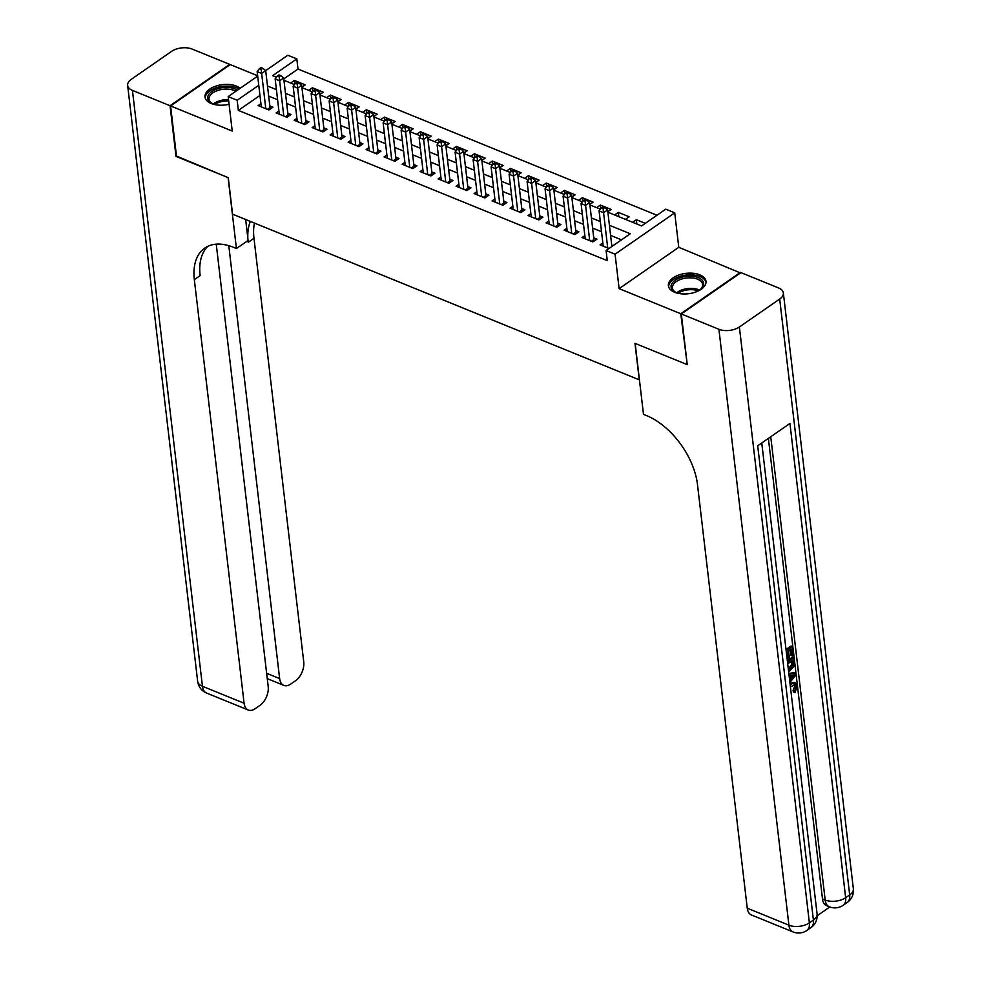 <?xml version="1.0" encoding="UTF-8"?>
<svg xmlns="http://www.w3.org/2000/svg" width="981" height="981" viewBox="0 0 981 981"><rect width="100%" height="100%" fill="white"/><g stroke="black" fill="none" stroke-linecap="round" stroke-linejoin="round"><path stroke-width="1.47" d="M699.772 274.827A18.933 10.264 -6.7 0 0 678.962 274.95A18.933 10.264 -6.7 0 0 668.38 285.753A18.933 10.264 -6.7 0 0 674.621 292.264A18.933 10.264 -6.7 0 0 695.419 292.142A18.933 10.264 -6.7 0 0 706.001 281.339A18.933 10.264 -6.7 0 0 699.772 274.827M240.137 88.302A18.933 10.264 -6.7 0 0 236.384 86.083A18.933 10.264 -6.7 0 0 215.575 86.205A18.933 10.264 -6.7 0 0 205.004 97.009A18.933 10.264 -6.7 0 0 211.234 103.508A18.933 10.264 -6.7 0 0 229.076 104.256M607.877 212.215L641.549 225.937L665.731 209.174L674.732 212.84L615.075 254.189L606.086 250.523L630.268 233.76L609.409 225.262M740.471 272.951L678.778 247.298L674.732 212.84M257.647 75.758L230.241 64.587L170.584 105.936L232.227 131.049L228.181 96.592L257.684 76.126M267.396 109.345L270.02 107.53L265.692 70.644L287.825 55.243L296.826 58.909L272.644 75.672L276.47 77.229M656.963 215.256L298.016 69.038L296.826 58.909M687.191 364.086L680.765 313.748L740.41 272.399M686.712 364.417L634.977 343.35L639.269 379.831L232.558 214.165L228.279 177.684L176.543 156.604L170.584 105.936M602.837 242.932L600.065 244.858L609.005 248.5M584.848 235.612L582.064 237.525L592.867 241.927L596.902 239.131L593.75 237.843M566.846 228.279L564.075 230.192L574.866 234.594L578.9 231.798L575.749 230.523M548.857 220.946L546.074 222.871L556.877 227.261L560.911 224.477L557.76 223.19M530.856 213.613L528.085 215.538L538.876 219.94L542.91 217.144L539.758 215.857M512.855 206.28L510.083 208.205L520.886 212.607L524.921 209.811L521.769 208.524M494.865 198.959L492.094 200.872L502.885 205.274L506.919 202.478L503.768 201.203M476.864 191.626L474.093 193.551L484.896 197.941L488.93 195.145L485.779 193.87M458.875 184.293L456.104 186.218L466.895 190.621L470.929 187.825L467.778 186.537M440.874 176.96L438.102 178.885L448.906 183.288L452.928 180.492L449.789 179.204M422.885 169.639L420.113 171.552L430.904 175.955L434.939 173.159L431.787 171.883M404.883 162.306L402.112 164.232L412.915 168.622L416.937 165.826L413.798 164.55M386.894 154.973L384.123 156.899L394.914 161.289L398.948 158.505L395.797 157.218M368.893 147.641L366.121 149.566L376.925 153.968L380.947 151.172L377.808 149.885M350.904 140.32L348.132 142.233L358.923 146.635L362.958 143.839L359.806 142.552M332.902 132.987L330.131 134.9L340.934 139.302L344.956 136.506L341.805 135.231M314.913 125.654L312.142 127.579L322.933 131.969L326.967 129.185L323.816 127.898M296.912 118.321L294.141 120.246L304.944 124.648L308.966 121.852L305.814 120.565M278.923 110.988L276.151 112.913L286.942 117.315L290.977 114.519L287.825 113.232M294.852 84.047L294.423 80.442L305.226 84.844L301.89 87.15M312.841 91.38L312.424 87.775L323.215 92.165L319.892 94.47M330.842 98.713L330.413 95.096L341.216 99.498L337.881 101.803M348.831 106.046L348.414 102.429L359.205 106.831L355.882 109.136M366.833 113.367L366.404 109.762L377.207 114.164L373.871 116.469M384.822 120.7L384.405 117.095L395.196 121.485L391.873 123.79M402.823 128.033L402.394 124.415L413.197 128.818L409.862 131.123M420.812 135.366L420.395 131.748L431.186 136.151L427.863 138.456M438.814 142.699L438.384 139.081L449.188 143.484L445.852 145.789M456.803 150.019L456.386 146.414L467.177 150.804L463.854 153.122M474.804 157.352L474.375 153.747L485.178 158.137L481.855 160.443M492.793 164.685L492.376 161.068L503.167 165.47L499.844 167.776M510.794 172.018L510.365 168.401L521.169 172.803L517.845 175.109M528.796 179.339L528.367 175.734L539.158 180.136L535.834 182.441M546.785 186.672L546.356 183.067L557.159 187.457L553.836 189.762M564.786 194.005L564.357 190.388L575.148 194.79L571.825 197.095M582.775 201.338L582.346 197.721L593.149 202.123L589.826 204.428M600.777 208.671L600.347 205.054L611.151 209.456L607.815 211.761M618.852 216.691L618.349 212.386L629.14 216.776L625.412 219.364M298.016 69.038L283.791 78.897M290.695 83.029L294.423 80.442M308.696 90.35L312.424 87.775M326.685 97.683L330.413 95.096M344.687 105.016L348.414 102.429M362.676 112.349L366.404 109.762M380.677 119.67L384.405 117.095M398.666 127.003L402.394 124.415M416.667 134.336L420.395 131.748M434.657 141.669L438.384 139.081M452.658 148.989L456.386 146.414M470.647 156.322L474.375 153.747M488.648 163.655L492.376 161.068M506.637 170.988L510.365 168.401M524.639 178.321L528.367 175.734M542.64 185.642L546.356 183.067M560.629 192.975L564.357 190.388M578.631 200.308L582.346 197.721M596.62 207.641L600.347 205.054M614.621 214.962L618.349 212.386M632.61 222.295L636.338 219.707L645.277 223.349M259.953 95.427L238.358 110.387L607.276 260.652L606.086 250.523M621.5 239.842L610.599 235.391M601.512 231.7L592.598 228.07M583.523 224.367L574.608 220.737M565.522 217.034L556.607 213.404M547.533 209.713L538.618 206.071M529.532 202.38L520.617 198.751M511.542 195.047L502.615 191.418M493.541 187.714L484.626 184.085M475.552 180.394L466.625 176.752M457.551 173.061L448.636 169.431M439.562 165.728L430.634 162.098M421.56 158.395L412.645 154.765M403.571 151.062L394.644 147.432M385.57 143.741L376.655 140.099M367.581 136.408L358.654 132.778M349.579 129.075L340.665 125.445M331.59 121.742L322.663 118.112M313.589 114.421L304.674 110.779M295.6 107.088L286.673 103.459M277.598 99.755L268.684 96.126M260.921 103.667L258.15 105.58L268.953 109.982L272.976 107.187L269.824 105.911M613.027 245.704L611.739 245.176M678.778 247.298L619.121 288.647L680.765 313.748M619.121 288.647L615.075 254.189M238.358 110.387L237.169 100.258L228.181 96.592M283.95 80.27L294.459 84.562M301.952 87.603L312.461 91.883M319.941 94.936L330.45 99.216M337.942 102.269L348.451 106.549M355.931 109.602L366.44 113.882M373.933 116.923L384.442 121.203M391.922 124.256L402.431 128.536M409.923 131.589L420.432 135.869M427.912 138.922L438.421 143.201M445.914 146.243L456.423 150.522M463.903 153.576L474.412 157.855M481.904 160.909L492.413 165.188M499.893 168.242L510.402 172.521M517.894 175.562L528.403 179.854M535.896 182.895L546.392 187.175M553.885 190.228L564.394 194.508M571.886 197.561L582.383 201.841M589.875 204.894L600.384 209.174M258.763 85.286L237.169 100.258M600.323 221.571L591.408 217.929M582.334 214.238L573.419 210.596M564.333 206.905L555.418 203.275M546.343 199.572L537.416 195.942M528.342 192.239L519.427 188.61M510.353 184.919L501.426 181.277M492.352 177.586L483.437 173.956M474.363 170.253L465.435 166.623M456.361 162.92L447.446 159.29M438.372 155.599L429.445 151.957M420.371 148.266L411.456 144.636M402.382 140.933L393.455 137.303M384.38 133.6L375.465 129.97M366.391 126.279L357.464 122.637M348.39 118.946L339.475 115.304M330.401 111.613L321.474 107.984M312.399 104.28L303.485 100.651M294.398 96.947L285.483 93.318M276.409 89.627L267.494 85.985M636.841 224.024L636.338 219.707M262.822 68.29L261.02 67.566L259.401 68.682L261.204 69.406L262.822 68.29L265.692 70.644L261.657 73.44L265.802 108.695M261.204 69.406L261.657 73.44L257.157 71.601L261.302 106.868M270.02 107.53A2.428 1.435 -124.7 0 0 270.241 108.339L270.486 108.916M259.401 68.682L257.157 71.601M215.526 104.734A16.383 8.878 173.3 0 1 212.215 103.557A16.383 8.878 173.3 0 1 209.738 93.269A16.383 8.878 173.3 0 1 227.347 87.407A16.383 8.878 173.3 0 1 237.377 90.215M235.857 91.27A15.169 8.216 -6.7 0 0 227.224 89.087A15.169 8.216 -6.7 0 0 209.051 99.204A15.169 8.216 -6.7 0 0 212.742 103.802M239.033 89.063A18.811 10.19 -6.7 0 0 227.85 86.07A18.811 10.19 -6.7 0 0 205.274 98.21M678.913 293.491A16.383 8.878 173.3 0 1 675.602 292.313A16.383 8.878 173.3 0 1 673.125 282.013A16.383 8.878 173.3 0 1 690.734 276.164A16.383 8.878 173.3 0 1 700.495 289.383A16.383 8.878 173.3 0 1 697.552 291.296M700.054 289.738A15.169 8.216 -6.7 0 0 702.568 284.404A15.169 8.216 -6.7 0 0 690.599 277.844A15.169 8.216 -6.7 0 0 672.426 287.948A15.169 8.216 -6.7 0 0 676.117 292.546M706.013 282.577A18.811 10.19 -6.7 0 0 691.225 274.827A18.811 10.19 -6.7 0 0 668.662 286.955M176.482 156.065L228.095 177.61L236.433 248.549L233.368 247.298A60.699 35.757 -124.7 0 0 204.747 248.095A60.699 35.757 -124.7 0 0 194.336 279.646L244.097 703.242A14.568 8.731 112.2 0 0 248.279 710.036A14.568 8.731 112.2 0 0 255.195 708.699L259.953 705.4A14.568 8.731 112.2 0 0 268.193 686.541L216.237 244.171M245.655 219.499L248.119 240.443L236.433 248.549M170.044 105.715L229.701 64.366L192.092 49.05A14.568 7.885 -6.7 0 0 171.614 51.355L131.319 79.302A14.568 7.885 -6.7 0 0 127.64 85.396A14.568 7.885 -6.7 0 0 132.435 90.399L170.044 105.715L176.004 156.384M228.794 245.691L279.646 678.607A14.568 8.731 112.2 0 0 283.828 685.388A14.568 8.731 112.2 0 0 290.744 684.064L295.502 680.765A14.568 8.731 112.2 0 0 303.742 661.893L253.981 238.297A60.699 35.757 -124.7 0 1 254.435 223.079M247.997 240.529A60.699 35.757 -124.7 0 0 248.181 242.319L247.972 240.541M250.339 221.412A60.699 35.757 -124.7 0 0 247.837 238.04M207.813 246.317A60.699 35.757 -124.7 0 0 200.136 275.624L194.336 279.646M789.999 683.463L794.009 682.335L795.444 682.923L797.246 686.075L794.978 692.721L793.543 692.132L793.053 690.612L794.684 686.185L794.132 684.591M788.834 673.518L794.144 672.537L795.591 673.125L795.812 675.063L789.901 682.555M786.014 649.471L791.029 645.988L792.464 646.577L793.482 655.149L792.366 655.921L790.919 655.333L790.281 649.937M817.185 915.751L829.828 906.984M793.089 931.95A14.568 14.568 0 0 0 806.885 930.429A14.568 8.584 55.3 0 0 809.386 922.863A14.568 7.885 173.3 0 1 788.908 925.169A14.568 8.731 112.2 0 0 793.089 931.95L751.434 914.979A14.568 8.731 -67.8 0 1 747.252 908.198L788.908 925.169L718.914 329.285A14.568 7.885 -6.7 0 0 739.38 326.98L809.386 922.863L813.408 920.068L757.7 445.791L789.938 423.449L845.659 897.713A14.568 7.885 173.3 0 1 825.18 900.018A14.568 8.731 112.2 0 0 829.362 906.8L826.664 905.708A14.568 8.731 -67.8 0 1 822.483 898.915L825.18 900.018L770.759 436.741M768.381 438.384L822.483 898.915M787.326 660.691L792.354 657.209L793.788 657.797L794.279 661.954L793.911 666.455L788.65 671.96M718.914 329.285L681.305 313.969L687.252 364.638L635.161 343.424L643.487 414.35L646.553 415.601A60.699 35.757 55.3 0 1 697.491 484.602L747.252 908.198M739.38 326.98L779.687 299.046A14.568 7.885 -6.7 0 0 783.353 292.951A14.568 7.885 -6.7 0 0 778.558 287.936L740.949 272.62L681.305 313.969M792.366 655.921L791.557 649.066L788.577 651.126L789.325 657.515L788.209 658.288L787.461 651.899L786.382 652.647M788.209 658.288L786.995 657.797M786.186 650.93L792.464 646.577M787.498 662.163L793.788 657.797M788.454 670.231L793.2 664.897L793.163 662.751L792.869 660.287L787.706 663.867M788.295 668.944L791.765 664.321L791.606 661.169M789.999 669.361L788.552 668.772M793.2 664.897L791.765 664.321M793.163 662.751L791.728 662.163M788.932 674.339L795.591 673.125M792.697 675.271L789.877 675.884L790.367 680.041L794.585 674.867L792.697 675.271M790.122 677.981L792.256 675.369M794.978 692.721L794.487 691.2L796.118 686.774L794.929 684.689L790.404 686.847M796.118 686.774L794.684 686.185M794.487 691.2L793.053 690.612M790.196 685.13L791.692 683.867L790.257 683.279M791.692 683.867L795.444 682.923M285.385 116.678L288.009 114.863L283.681 77.965L279.646 80.761L283.791 116.028M279.205 76.739L280.811 75.623L279.009 74.887L277.402 76.003L279.205 76.739L279.646 80.761L275.158 78.934L279.291 114.201M288.009 114.863A2.428 1.435 -124.7 0 0 288.23 115.672L288.475 116.249M283.681 77.965L280.811 75.623M277.402 76.003L275.158 78.934M303.387 124.011L306.011 122.184L301.682 85.298L297.648 88.094L301.792 123.361M297.194 84.072L298.813 82.956L297.01 82.22L295.391 83.336L297.194 84.072L297.648 88.094L293.147 86.267L297.292 121.534M306.011 122.184A2.428 1.435 -124.7 0 0 306.231 122.993L306.477 123.581M301.682 85.298L298.813 82.956M295.391 83.336L293.147 86.267M321.376 131.344L324.012 129.517L319.671 92.631L315.637 95.427L319.781 130.694M315.195 91.405L316.802 90.289L314.999 89.553L313.393 90.669L315.195 91.405L315.637 95.427L311.149 93.587L315.281 128.854M324.012 129.517A2.428 1.435 -124.7 0 0 324.221 130.326L324.466 130.914M319.671 92.631L316.802 90.289M313.393 90.669L311.149 93.587M339.377 138.664L342.001 136.85L337.672 99.964L333.638 102.76L337.783 138.027M333.184 98.738L334.803 97.609L333 96.886L331.394 98.002L333.184 98.738L333.638 102.76L329.138 100.92L333.282 136.187M342.001 136.85A2.428 1.435 -124.7 0 0 342.222 137.659L342.467 138.247M337.672 99.964L334.803 97.609M331.394 98.002L329.138 100.92M357.366 145.997L360.002 144.182L355.662 107.297L351.627 110.08L355.772 145.347M351.186 106.058L352.792 104.942L351.002 104.207L349.383 105.335L351.186 106.058L351.627 110.08L347.139 108.253L351.272 143.52M360.002 144.182A2.428 1.435 -124.7 0 0 360.211 144.992L360.456 145.568M355.662 107.297L352.792 104.942M349.383 105.335L347.139 108.253M375.367 153.33L377.992 151.503L373.663 114.618L369.629 117.413L373.773 152.68M369.175 113.391L370.793 112.275L368.991 111.54L367.385 112.656L369.175 113.391L369.629 117.413L365.128 115.586L369.273 150.853M377.992 151.503A2.428 1.435 -124.7 0 0 378.212 152.313L378.458 152.901M373.663 114.618L370.793 112.275M367.385 112.656L365.128 115.586M393.356 160.663L395.993 158.836L391.652 121.951L387.63 124.746L391.762 160.013M387.176 120.724L388.783 119.608L386.992 118.873L385.374 119.989L387.176 120.724L387.63 124.746L383.13 122.907L387.274 158.174M395.993 158.836A2.428 1.435 -124.7 0 0 396.201 159.645L396.447 160.234M391.652 121.951L388.783 119.608M385.374 119.989L383.13 122.907M411.358 167.996L413.982 166.169L409.653 129.284L405.619 132.079L409.764 167.346M405.165 128.057L406.784 126.929L404.981 126.206L403.375 127.322L405.165 128.057L405.619 132.079L401.119 130.24L405.263 165.507M413.982 166.169A2.428 1.435 -124.7 0 0 414.203 166.978L414.448 167.567M409.653 129.284L406.784 126.929M403.375 127.322L401.119 130.24M429.347 175.317L431.983 173.502L427.642 136.617L423.62 139.4L427.753 174.667M423.167 135.378L424.773 134.262L422.983 133.526L421.364 134.655L423.167 135.378L423.62 139.4L419.12 137.573L423.265 172.84M431.983 173.502A2.428 1.435 -124.7 0 0 432.204 174.311L432.437 174.888M427.642 136.617L424.773 134.262M421.364 134.655L419.12 137.573M447.348 182.65L449.972 180.835L445.644 143.937L441.609 146.733L445.754 182M441.156 142.711L442.774 141.595L440.972 140.859L439.365 141.975L441.156 142.711L441.609 146.733L437.109 144.906L441.254 180.173M449.972 180.835A2.428 1.435 -124.7 0 0 450.193 181.644L450.438 182.221M445.644 143.937L442.774 141.595M439.365 141.975L437.109 144.906M465.337 189.983L467.974 188.156L463.633 151.27L459.611 154.066L463.743 189.333M459.157 150.044L460.763 148.928L458.973 148.192L457.354 149.308L459.157 150.044L459.611 154.066L455.11 152.239L459.255 187.494M467.974 188.156A2.428 1.435 -124.7 0 0 468.195 188.965L468.428 189.554M463.633 151.27L460.763 148.928M457.354 149.308L455.11 152.239M483.339 197.316L485.963 195.489L481.634 158.603L477.6 161.399L481.745 196.666M477.146 157.377L478.765 156.261L476.962 155.525L475.356 156.641L477.146 157.377L477.6 161.399L473.1 159.56L477.244 194.827M485.963 195.489A2.428 1.435 -124.7 0 0 486.184 196.298L486.429 196.887M481.634 158.603L478.765 156.261M475.356 156.641L473.1 159.56M501.328 204.637L503.964 202.822L499.623 165.936L495.601 168.732L499.746 203.987M495.147 164.698L496.754 163.582L494.964 162.858L493.345 163.974L495.147 164.698L495.601 168.732L491.101 166.893L495.246 202.16M503.964 202.822A2.428 1.435 -124.7 0 0 504.185 203.631L504.418 204.207M499.623 165.936L496.754 163.582M493.345 163.974L491.101 166.893M519.329 211.97L521.953 210.155L517.625 173.257L513.59 176.053L517.735 211.32M513.149 172.031L514.755 170.915L512.953 170.179L511.346 171.295L513.149 172.031L513.59 176.053L509.09 174.226L513.235 209.493M521.953 210.155A2.428 1.435 -124.7 0 0 522.174 210.964L522.419 211.54M517.625 173.257L514.755 170.915M511.346 171.295L509.09 174.226M537.33 219.303L539.955 217.475L535.614 180.59L531.592 183.386L535.736 218.653M531.138 179.364L532.757 178.248L530.954 177.512L529.335 178.628L531.138 179.364L531.592 183.386L527.091 181.559L531.236 216.826M539.955 217.475A2.428 1.435 -124.7 0 0 540.175 218.285L540.408 218.873M535.614 180.59L532.757 178.248M529.335 178.628L527.091 181.559M555.32 226.636L557.944 224.808L553.615 187.923L549.581 190.719L553.725 225.986M549.139 186.697L550.746 185.581L548.943 184.845L547.337 185.961L549.139 186.697L549.581 190.719L545.08 188.879L549.225 224.146M557.944 224.808A2.428 1.435 -124.7 0 0 558.164 225.618L558.41 226.206M553.615 187.923L550.746 185.581M547.337 185.961L545.08 188.879M573.321 233.956L575.945 232.141L571.604 195.256L567.582 198.052L571.727 233.319M567.128 194.03L568.747 192.901L566.944 192.178L565.326 193.294L567.128 194.03L567.582 198.052L563.082 196.212L567.226 231.479M575.945 232.141A2.428 1.435 -124.7 0 0 576.166 232.951L576.399 233.539M571.604 195.256L568.747 192.901M565.326 193.294L563.082 196.212M591.31 241.289L593.934 239.474L589.606 202.589L585.571 205.372L589.716 240.639M585.13 201.35L586.736 200.234L584.934 199.499L583.327 200.627L585.13 201.35L585.571 205.372L581.071 203.545L585.216 238.812M593.934 239.474A2.428 1.435 -124.7 0 0 594.155 240.284L594.4 240.86M589.606 202.589L586.736 200.234M583.327 200.627L581.071 203.545M611.899 246.489L607.607 209.909L603.573 212.705L607.717 247.972M603.119 208.683L604.737 207.567L602.935 206.832L601.316 207.947L603.119 208.683L603.573 212.705L599.072 210.878L603.217 246.145M607.607 209.909L604.737 207.567M601.316 207.947L599.072 210.878M268.267 109.7L270.241 108.339M213.282 104.023A15.169 8.216 173.3 0 1 228.463 99.645A15.169 8.216 173.3 0 1 228.536 99.657M228.683 100.933A14.678 7.946 -6.7 0 0 228.475 100.92A14.678 7.946 -6.7 0 0 214.68 104.501M676.669 292.779A15.169 8.216 173.3 0 1 691.85 288.402A15.169 8.216 173.3 0 1 699.563 290.082M698.325 290.879A14.678 7.946 -6.7 0 0 691.863 289.677A14.678 7.946 -6.7 0 0 678.067 293.258M248.181 242.319L253.981 238.297M132.435 90.399L202.442 686.271L244.097 703.242M266.648 673.309L279.646 678.607M202.442 686.271A14.568 7.885 173.3 0 1 197.647 681.268A14.568 14.568 0 0 0 206.611 693.064A14.568 8.731 -67.8 0 1 202.442 686.271M829.362 906.8A14.568 14.568 0 0 0 843.157 905.291A14.568 8.584 55.3 0 0 845.659 897.713L849.681 894.917L779.687 299.046M853.36 888.823A14.568 7.885 173.3 0 1 849.681 894.917A14.568 8.584 -124.7 0 1 847.192 902.495A14.568 14.568 0 0 0 853.36 888.823L783.353 292.951M817.087 913.961A14.568 7.885 173.3 0 1 813.408 920.068A14.568 8.584 -124.7 0 1 810.919 927.634A14.568 14.568 0 0 0 817.087 913.961L761.759 442.983M792.771 677.086L791.324 676.51M286.256 117.033L288.23 115.672M304.257 124.366L306.231 122.993M322.246 131.699L324.221 130.326M340.248 139.02L342.222 137.659M358.249 146.353L360.211 144.992M376.238 153.686L378.212 152.313M394.239 161.019L396.201 159.645M412.228 168.352L414.203 166.978M430.23 175.673L432.204 174.311M448.219 183.006L450.193 181.644M466.22 190.339L468.195 188.965M484.209 197.672L486.184 196.298M502.211 204.992L504.185 203.631M520.2 212.325L522.174 210.964M538.201 219.658L540.175 218.285M556.19 226.991L558.164 225.618M574.192 234.312L576.166 232.951M592.181 241.645L594.155 240.284M267.273 678.644L283.828 685.388M127.64 85.396L197.647 681.268M206.611 693.064L248.279 710.036M843.157 905.291L847.192 902.495M806.885 930.429L810.919 927.634"/></g></svg>
